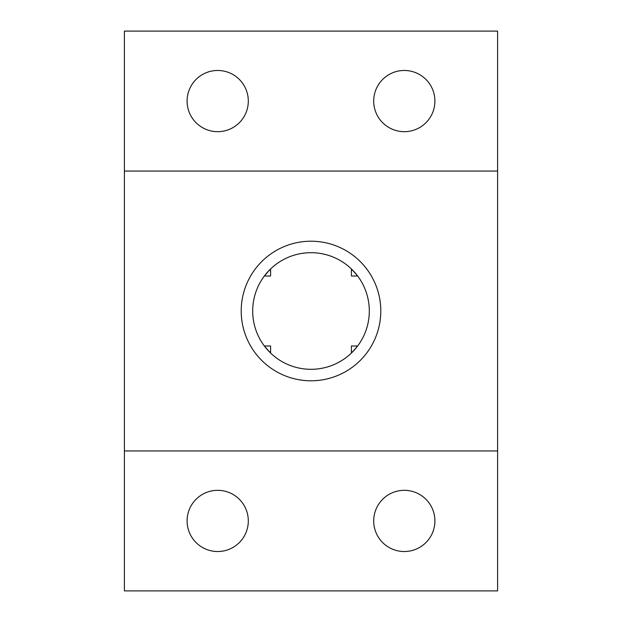 <?xml version="1.0" encoding="UTF-8"?>
<svg xmlns="http://www.w3.org/2000/svg" width="622" height="622" viewBox="0 0 622 622"><rect width="100%" height="100%" fill="white"/><g stroke="black" fill="none" stroke-linecap="round" stroke-linejoin="round"><path stroke-width="0.93" d="M217.7 70.473A30.602 30.602 0 0 1 248.302 101.075A30.602 30.602 0 0 1 217.7 131.677A30.602 30.602 0 0 1 187.098 101.075A30.602 30.602 0 0 1 217.7 70.473M404.3 70.473A30.602 30.602 0 0 1 434.902 101.075A30.602 30.602 0 0 1 404.3 131.677A30.602 30.602 0 0 1 373.698 101.075A30.602 30.602 0 0 1 404.3 70.473M404.3 490.323A30.602 30.602 0 0 1 434.902 520.925A30.602 30.602 0 0 1 404.3 551.527A30.602 30.602 0 0 1 373.698 520.925A30.602 30.602 0 0 1 404.3 490.323M217.7 490.323A30.602 30.602 0 0 1 248.302 520.925A30.602 30.602 0 0 1 217.7 551.527A30.602 30.602 0 0 1 187.098 520.925A30.602 30.602 0 0 1 217.7 490.323M311 241.212A69.788 69.788 0 0 1 380.788 311A69.788 69.788 0 0 1 311 380.788A69.788 69.788 0 0 1 241.212 311A69.788 69.788 0 0 1 311 241.212M269.699 269.839L264.35 276.012L270.586 276.012L270.586 270.586L269.769 269.769L270.593 268.968M269.769 352.231L264.35 345.988L270.586 345.988L270.586 351.414L269.769 352.231M270.593 353.032L269.816 352.277M311 252.688A58.312 58.312 0 0 0 252.688 311A58.312 58.312 0 0 0 311 369.312A58.312 58.312 0 0 0 369.312 311A58.312 58.312 0 0 0 311 252.688M351.414 276.012L357.65 276.012L352.231 269.769L351.414 270.586L351.414 276.012M352.301 352.161L357.65 345.988L351.414 345.988L351.414 353.039M270.586 353.039L270.586 351.414M270.586 270.586L270.586 268.961M124.4 450.95L124.4 590.9L497.6 590.9L497.6 31.1L124.4 31.1L124.4 450.95L497.6 450.95M351.407 353.032L352.231 352.231L351.414 351.414M351.414 268.961L351.414 270.586M351.407 268.968L352.184 269.723M497.6 171.05L124.4 171.05"/></g></svg>
